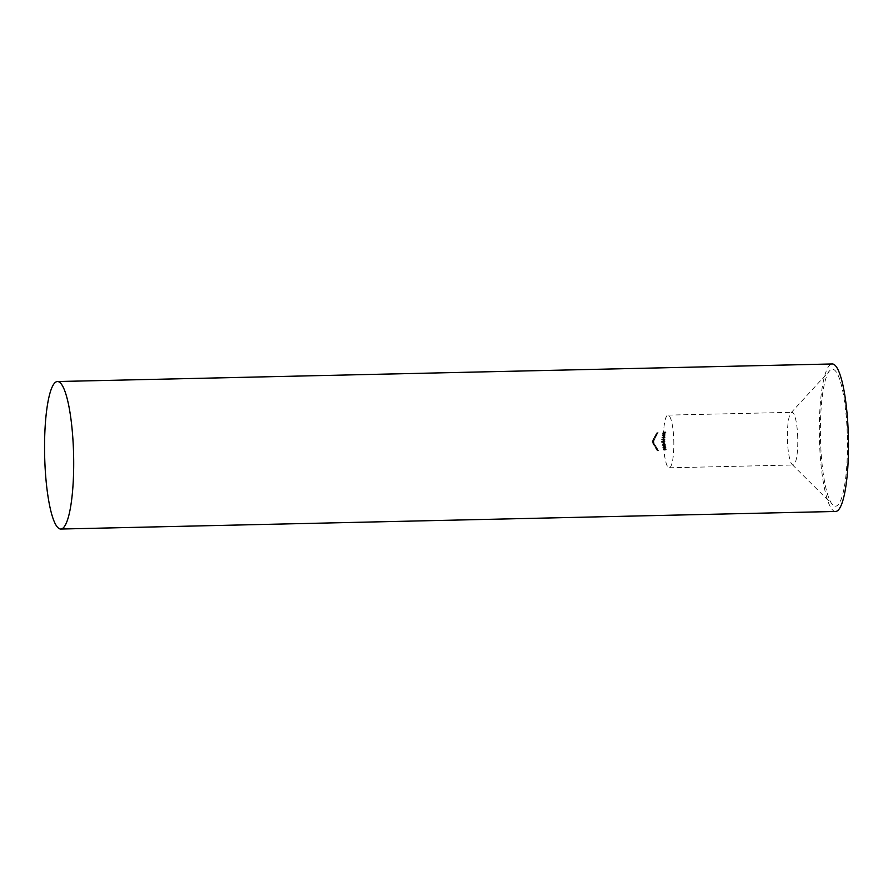<?xml version="1.0" encoding="UTF-8"?>
<svg xmlns="http://www.w3.org/2000/svg" width="893" height="893" viewBox="0 0 893 893"><rect width="100%" height="100%" fill="white"/><g stroke="black" fill="none" stroke-linecap="round" stroke-linejoin="round"><path stroke-width="0.67" stroke-dasharray="4.46 3.35" d="M664.671 434.098L663.466 434.121L665.542 434.958L662.952 436.03L664.28 435.996L663.387 435.114L664.671 434.098M664.336 434.98L663.466 434.121L662.182 435.137L663.075 436.03L665.542 434.958M662.182 435.137L663.387 435.114M663.399 434.378L664.124 435.003L663.119 435.773L662.394 435.125L663.399 434.378L665.33 434.98L664.604 434.344L663.599 435.103L664.314 435.751L665.33 434.98L663.399 434.378M663.119 435.773L662.394 435.125L664.314 435.751L663.119 435.773M663.655 435.628L664.861 435.605M663.901 447.694L665.129 446.065L665.932 447.348L663.923 447.739M662.718 447.773L664.403 447.973L663.923 446.087L665.129 446.065M663.923 446.087L662.695 447.717M664.113 447.672L665.307 447.639M664.202 447.985L665.408 447.962M664.403 447.973L665.609 447.951M664.314 447.65L665.519 447.627M664.783 447.616L665.988 447.594M664.727 447.371L665.932 447.348M664.247 447.404L665.452 447.382M664.035 447.426L663.153 447.482L663.823 446.6L664.035 447.426L665.24 447.393L665.028 446.567L664.359 447.46L665.24 447.393M663.823 446.6L665.028 446.567M663.153 447.482L664.359 447.46M664.135 442.682L664.481 443.732L664.135 442.682L662.93 442.705L663.053 443.776L664.258 443.743M663.053 443.776L663.153 442.694L664.359 442.66M663.276 443.754L664.481 443.732M662.84 439.066L664.984 439.434L662.807 439.579M661.601 439.613L663.778 439.456L661.836 439.345L663.075 438.887M663.778 439.456L664.984 439.434M663.789 439.211L664.995 439.189M661.836 439.345L663.041 439.323M657.393 449.101L658.565 450.82L657.393 449.101L656.188 449.123L657.538 449.346M657.561 449.335L656.355 449.358L657.36 450.853L658.565 450.82L656.801 450.139L658.733 450.786M658.342 450.563L657.181 450.608M657.527 450.809L656.422 449.045L657.628 449.023M657.371 450.563L658.576 450.541M656.79 450.083L657.996 450.061M656.411 449.38L657.616 449.358M656.578 449.291L657.784 449.268M654.446 445.908L653.207 444.089L654.469 446.232L655.674 446.21L654.413 444.055L655.808 446.132L654.602 446.154L655.652 445.886M654.312 445.975L655.518 445.953L654.558 444.301L655.529 445.92L654.323 445.953L653.352 444.334L654.323 445.953L653.866 445.172L655.071 445.138L655.529 445.92L654.335 445.987M654.39 445.931L655.596 445.897M653.944 445.094L655.149 445.06M654.413 444.055L653.207 444.089L654.413 444.055L655.663 446.199M653.888 445.172L655.529 445.92L654.323 445.953L653.866 445.172M653.899 445.105L655.105 445.082M653.207 444.089L654.558 444.301L655.406 445.752M654.234 439.702L653.029 439.724L654.234 439.702L655.094 438.039L654.703 438.898L654.234 439.702L654.714 438.843L653.509 438.865L653.029 439.724L653.888 438.061L653.029 439.724L654.703 438.898L653.04 439.702L654.022 437.816L653.096 439.747L654.502 440.015L655.228 437.782L654.502 440.015L652.95 439.948L654.29 439.669M654.089 439.936L655.228 437.782L654.022 437.816L655.228 437.782M653.375 439.791L654.58 439.758M653.564 438.843L654.77 438.82M654.022 437.816L655.094 438.039L654.703 438.898M653.888 438.061L653.497 438.921L654.736 438.898M653.096 439.747L654.301 439.724M656.109 436.208L657.036 434.456L656.009 436.431L654.803 436.454L656.009 436.431M657.036 434.456L656.623 435.449L655.417 435.483L655.83 434.478L657.036 434.456L655.641 434.746L656.846 434.724L656.009 436.309L656.534 435.293M655.975 436.353L656.411 435.538L656.009 436.309L654.803 436.331L655.194 435.572L656.411 435.538L654.77 436.387L655.897 436.554L654.692 436.577L655.897 436.554M655.328 435.315L654.692 436.577L655.696 434.735L655.395 435.46L656.601 435.427M655.395 435.46L654.904 436.231M654.803 436.454L655.417 435.483M655.696 434.735L656.902 434.712M655.652 434.768L656.857 434.746M655.495 435.036L656.701 435.003M673.769 440.405A26.344 5.168 88.7 0 1 669.214 467.798A26.344 5.168 88.7 0 1 663.454 441.577A26.344 5.168 88.7 0 1 668.02 415.122A26.344 5.168 88.7 0 1 673.769 440.405M797.728 437.592A26.344 5.168 -91.3 0 0 791.991 412.32A26.344 5.168 -91.3 0 0 790.964 412.867A26.344 5.168 -91.3 0 0 787.414 438.776A26.344 5.168 -91.3 0 0 792.136 464.483A26.344 5.168 -91.3 0 0 793.185 464.996A26.344 5.168 -91.3 0 0 797.728 437.592M847.29 434.969A68.493 13.44 88.7 0 1 832.734 504.869A68.493 13.44 88.7 0 1 820.466 438.016A68.493 13.44 88.7 0 1 829.697 370.684A68.493 13.44 88.7 0 1 847.29 434.969M835.58 511.466A73.762 14.478 88.7 0 1 819.428 438.05A73.762 14.478 88.7 0 1 832.231 363.964M656.098 433.864L656.947 432.703L658.152 432.681L657.304 433.842M657.136 434.154L657.728 433.027L656.522 433.06L655.931 434.177L657.136 434.154L655.931 434.177M656.947 432.703L658.152 432.681M656.801 432.96L658.007 432.938M655.674 437.09L654.48 437.112L655.674 437.09M655.629 437.235L654.357 437.369L655.629 437.235M654.089 440.562L653.163 441.901L654.145 443.564L654.089 440.562L652.627 440.528L654.089 440.562M653.966 443.296L652.895 442.939L652.939 443.598L654.145 443.564L652.816 443.308L654 442.861L651.957 441.935L653.296 442.158M653.832 441.466L652.314 441.957L653.832 441.466M653.687 440.751L652.482 440.774L653.788 440.506M652.091 442.18L652.627 440.528L654.022 440.818M652.816 440.841L653.91 440.807M652.705 440.829L653.944 441.097M652.738 441.12L653.922 441.522M652.716 441.544L652.549 442.18L653.754 442.158M652.549 442.18L652.939 443.598L654.167 443.564M652.816 443.308L654.022 443.319M656.009 446.768L657.27 448.453L656.165 446.701L654.803 446.801L656.009 446.768M656.143 447.002L654.937 447.036L656.143 447.002M654.926 447.013L655.909 448.52L657.114 448.498L656.601 447.784L655.395 447.817L657.27 448.453M656.913 448.241L655.708 448.264L656.913 448.241M656.065 448.487L657.114 448.208M655.909 448.241L655.373 447.761L656.578 447.728M655.373 447.761L654.982 447.058L656.188 447.025M655.116 446.969L656.322 446.946M663.778 433.775L665.14 432.268L665.129 433.529L665.698 431.944L666.022 432.759L665.084 433.786L664.794 432.614L663.979 433.752L662.573 433.797L663.979 433.752M665.084 433.786L664.66 432.949L663.454 432.971L663.879 433.808L665.084 433.786L663.845 433.808M662.773 433.786L663.588 432.647L663.879 433.808L664.816 432.781L664.492 431.966L663.923 433.563L663.666 432.915L665.129 433.529L663.901 433.563M665.129 433.529L663.923 433.563L663.934 432.29L662.896 432.647L664.102 432.625M662.896 432.647L662.573 433.797M663.03 432.826L664.236 432.804M663.588 432.647L664.794 432.614M664.816 432.781L666.022 432.759M664.492 431.966L665.698 431.944M664.425 432.223L665.631 432.19M664.615 432.815L665.821 432.781M663.934 432.29L665.14 432.268M662.896 437.849L664.794 436.208L665.118 437.503L662.896 437.905M663.588 436.242L661.691 437.883L663.142 438.15L663.89 437.782L663.588 436.242L664.794 436.208M663.175 437.827L664.37 437.804M663.142 438.15L664.347 438.128M663.365 438.139L664.571 438.106M663.387 437.816L664.593 437.782M663.89 437.782L665.095 437.749M663.912 437.525L665.118 437.503M663.421 437.559L664.626 437.537M663.198 437.581L662.271 437.648L663.298 436.744L663.198 437.581L664.403 437.548L664.504 436.722L663.477 437.615L664.403 437.548M663.298 436.744L664.504 436.722M662.271 437.648L663.477 437.615M662.874 442.37L662.796 441.231L663.89 440.863L664.314 442.124L664.414 440.55L665.051 441.354L664.347 442.381L663.599 441.22L663.097 442.359L661.668 442.392L663.097 442.359M664.347 442.381L662.372 441.577L664.347 442.381M663.789 441.488L664.314 442.124L663.108 442.158L662.584 441.51L663.789 441.488M661.892 442.381L662.394 441.242L663.142 442.403L663.845 441.376L663.209 440.573L663.108 442.158L662.684 440.896L661.59 441.254L662.796 441.231M661.59 441.254L661.668 442.392M661.825 441.432L663.03 441.41M662.394 441.242L663.599 441.22M663.845 441.376L665.051 441.354M663.209 440.573L664.414 440.55M663.209 440.818L664.414 440.796M663.622 441.41L664.827 441.388M662.684 440.896L663.89 440.863M663.8 444.357L663.979 445.607L665.229 443.899L665.564 445.786L665.106 444.502L664.024 445.853L663.22 445.06L663.756 444.1L662.55 444.134L663.756 444.1M664.024 445.853L662.014 445.082L664.024 445.853L662.796 445.886L663.901 444.535L665.106 444.502M663.432 445.027L663.979 445.607L662.226 445.06L663.432 445.027M663.901 444.535L664.135 445.819L664.024 443.921L662.785 445.629L662.595 444.379M662.55 444.134L662.014 445.082M664.135 445.819L665.341 445.797M664.359 445.808L665.564 445.786M664.024 443.921L665.229 443.899M663.32 445.06L664.526 445.038M665.14 448.23L663.934 448.264L666.479 449.09L665.765 450.117L664.448 450.15L665.765 450.117L664.414 449.235L665.14 448.23M665.274 449.112L663.934 448.264L663.209 449.268L664.559 450.139L665.274 449.112L666.479 449.09M663.209 449.268L664.414 449.235M664.012 448.509L665.318 448.476L664.615 449.224L666.133 449.726L665.218 448.487L664.012 448.509L665.073 449.134L664.392 449.893L665.676 449.871L663.41 449.257L664.012 448.509M663.41 449.257L664.615 449.224M664.928 449.748L666.133 449.726M665.073 449.134L666.278 449.112M656.455 449.324L657.661 449.302M655.763 448.275L656.969 448.253M655.004 447.002L656.21 446.969M663.454 445.272L664.66 445.239M664.236 435.751L663.03 435.784M664.705 434.344L663.499 434.366M658.543 450.831L657.337 450.853M654.256 439.624L655.082 438.061M669.214 467.798L793.185 464.996M668.02 415.122L791.991 412.32M792.136 464.483L832.734 504.869M790.964 412.867L829.697 370.684M654.044 443.319L652.839 443.352M653.576 441.935L652.37 441.968M657.103 448.498L655.897 448.532M664.303 442.381L663.097 442.403M664.292 442.124L663.086 442.158M663.968 445.607L662.762 445.629"/><path stroke-width="1.34" d="M57.453 381.534L832.231 363.964A73.762 14.478 88.7 0 1 848.35 436.074A73.762 14.478 88.7 0 1 836.094 511.41A73.762 14.478 88.7 0 1 835.58 511.466L60.802 529.036A73.762 14.478 88.7 0 1 44.65 455.609A73.762 14.478 88.7 0 1 57.453 381.534A73.762 14.478 88.7 0 1 73.572 453.644A73.762 14.478 88.7 0 1 61.316 528.969A73.762 14.478 88.7 0 1 60.802 529.036"/></g></svg>
